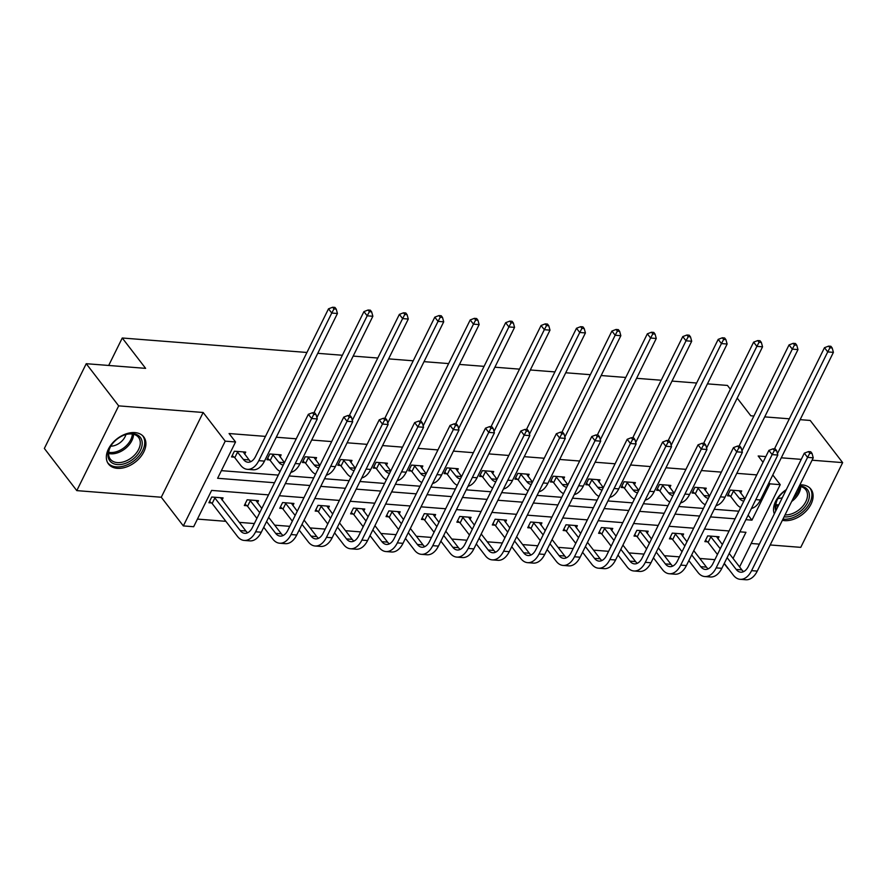 <?xml version="1.0" encoding="UTF-8"?>
<svg xmlns="http://www.w3.org/2000/svg" width="887" height="887" viewBox="0 0 887 887"><rect width="100%" height="100%" fill="white"/><g stroke="black" fill="none" stroke-linecap="round" stroke-linejoin="round"><path stroke-width="1.33" d="M134.957 432.601A22.23 14.791 -37.6 0 1 143.749 436.914A22.23 14.791 -37.6 0 1 140.19 457.37A22.23 14.791 -37.6 0 1 117.295 468.336A22.23 14.791 -37.6 0 1 108.502 464.023A22.23 14.791 -37.6 0 1 112.061 443.567A22.23 14.791 -37.6 0 1 134.957 432.601M799.886 484.856A22.23 14.791 -37.6 0 1 802.147 484.89A22.23 14.791 -37.6 0 1 810.94 489.203A22.23 14.791 -37.6 0 1 807.392 509.659A22.23 14.791 -37.6 0 1 784.485 520.625A22.23 14.791 -37.6 0 1 782.367 520.314M774.318 513.872A22.23 14.791 -37.6 0 1 786.314 489.613M770.182 544.962L800.761 547.357L842.65 462.615L812.071 460.209M800.141 419.662L810.208 420.449L842.65 462.615M76.792 490.622L44.35 448.456L86.239 363.703L118.681 405.869L76.792 490.622L161.279 497.241L183.343 525.913L225.22 441.161L235.554 441.97L217.614 478.281L274.526 482.739M751.167 543.476L759.372 544.119M724.169 563.6L728.016 568.6M197.435 519.095L225.863 521.323M239.246 522.365L254.358 523.552M274.671 525.148L289.783 526.335M310.095 527.92L325.207 529.107M345.52 530.703L360.632 531.89M380.944 533.475L396.068 534.661M416.38 536.258L431.492 537.433M451.805 539.03L466.917 540.216M487.229 541.802L502.341 542.988M522.654 544.585L537.766 545.771M558.078 547.357L573.19 548.543M593.503 550.14L608.615 551.326M628.927 552.911L644.051 554.098M664.363 555.694L679.475 556.87M699.788 558.466L714.9 559.653M268.528 494.879L211.616 490.411L193.665 526.723L183.343 525.913M86.239 363.703L145.623 368.36L122.262 338.002L108.691 365.466M122.262 338.002L306.935 352.472M317.746 353.325L342.371 355.255M353.17 356.097L377.795 358.026M388.595 358.869L413.22 360.798M424.03 361.652L448.645 363.581M459.455 364.424L484.069 366.353M494.879 367.207L519.494 369.136M530.304 369.979L554.918 371.908M565.729 372.762L590.354 374.691M601.153 375.534L625.778 377.463M636.589 378.305L661.203 380.235M672.013 381.088L696.628 383.018M707.438 383.86L727.462 385.435L730.367 389.216M280.115 456.982L281.157 454.865L269.803 453.978L266.965 459.71L269.515 459.909M350.964 462.537L352.006 460.42L340.652 459.533L337.825 465.265L340.375 465.464M421.813 468.092L422.855 465.974L411.501 465.087L408.674 470.809L411.224 471.008M492.662 473.636L493.715 471.529L482.351 470.642L479.523 476.363L482.073 476.563M563.522 479.191L564.564 477.084L553.211 476.197L550.383 481.918L552.934 482.118M634.371 484.745L635.414 482.639L624.06 481.752L621.233 487.473L623.783 487.673M705.22 490.3L706.263 488.194L694.909 487.296L692.082 493.028L694.632 493.227M221.384 470.653L278.296 475.11M289.107 475.953L313.732 477.882M324.531 478.736L349.156 480.665M359.956 481.508L384.581 483.437M395.391 484.291L420.006 486.22M430.816 487.063L455.43 488.992M466.24 489.835L490.855 491.764M501.665 492.618L526.29 494.547M537.09 495.389L561.715 497.319M572.514 498.172L597.139 500.102M607.95 500.944L632.564 502.874M643.374 503.727L667.989 505.657M678.799 506.499L703.413 508.428M714.223 509.271L738.838 511.2M756.788 474.9L736.809 473.336M721.364 472.117L701.384 470.553M685.928 469.345L665.96 467.782M650.504 466.573L630.535 464.999M615.079 463.79L595.11 462.227M579.654 461.018L559.686 459.455M544.23 458.235L524.261 456.672M508.805 455.463L488.826 453.9M473.381 452.692L453.401 451.117M437.945 449.909L417.977 448.345M402.521 447.137L382.552 445.562M367.096 444.354L347.127 442.79M331.671 441.582L311.703 440.019M296.247 438.799L276.278 437.236M265.468 436.393L229.068 433.532L235.554 441.97M740.656 493.072L741.698 490.966L730.345 490.079L727.506 495.8L730.056 495.999M669.796 487.528L670.838 485.411L659.484 484.524L656.657 490.245L659.207 490.444M598.947 481.974L599.989 479.856L588.635 478.969L585.808 484.701L588.358 484.901M528.098 476.419L529.14 474.301L517.786 473.414L514.948 479.146L517.498 479.346M457.237 470.864L458.28 468.757L446.926 467.859L444.099 473.591L446.649 473.791M386.388 465.309L387.431 463.202L376.077 462.315L373.25 468.037L375.8 468.236M315.539 459.754L316.581 457.648L305.228 456.761L302.389 462.482L304.951 462.681M244.679 454.199L245.732 452.093L234.368 451.206L231.54 456.927L234.09 457.127M768.996 482.672L769.905 483.847L780.238 484.657L739.581 566.926M765.836 456.594L758.174 455.985L763.02 462.282M772.799 474.988L780.238 484.657M801.26 459.366L781.292 457.803M737.197 398.097L750.823 415.792L753.906 416.036M764.716 416.879L789.33 418.808M161.279 497.241L203.156 412.488L118.681 405.869M203.156 412.488L225.22 441.161M745.878 519.682L751.954 520.159L769.905 483.847M285.337 483.581L309.962 485.511M320.761 486.364L345.387 488.293M356.186 489.136L380.811 491.065M391.622 491.919L416.236 493.848M427.046 494.691L451.66 496.62M462.471 497.463L487.085 499.392M497.895 500.246L522.51 502.175M533.32 503.018L557.945 504.947M568.744 505.801L593.37 507.73M604.169 508.573L628.794 510.502M639.605 511.355L664.219 513.285M675.029 514.127L699.643 516.057M710.454 516.899L735.068 518.828M733.05 558.433L745.956 532.3L739.88 531.823M729.07 530.969L704.455 529.04M693.645 528.197L669.031 526.268M658.221 525.426L633.595 523.496M622.796 522.643L598.171 520.713M587.371 519.871L562.746 517.941M551.936 517.088L527.322 515.159M516.511 514.316L491.897 512.387M481.087 511.533L456.472 509.604M445.662 508.761L421.048 506.832M410.237 505.989L385.612 504.06M374.813 503.206L350.188 501.277M339.388 500.434L314.763 498.505M303.953 497.651L279.338 495.722M211.45 502.94L208.9 502.741L211.727 497.019L223.08 497.906L222.038 500.013M246.874 505.723L244.324 505.523L247.151 499.791L258.516 500.678L257.463 502.796M282.299 508.495L279.749 508.295L282.587 502.563L293.941 503.461L292.898 505.568M317.734 511.267L315.184 511.067L318.012 505.346L329.365 506.233L328.323 508.351M353.159 514.05L350.609 513.85L353.436 508.118L364.79 509.016L363.748 511.123M388.584 516.822L386.033 516.622L388.861 510.901L400.214 511.788L399.172 513.895M424.008 519.605L421.458 519.405L424.285 513.673L435.639 514.56L434.597 516.678M459.433 522.376L456.883 522.177L459.71 516.456L471.064 517.343L470.021 519.449M494.857 525.159L492.307 524.96L495.146 519.228L506.499 520.115L505.457 522.232M530.282 527.931L527.732 527.732L530.57 522L541.924 522.898L540.882 525.004M565.718 530.703L563.167 530.504L565.995 524.782L577.348 525.669L576.306 527.787M601.142 533.486L598.592 533.287L601.419 527.554L612.773 528.452L611.731 530.559M636.567 536.258L634.017 536.058L636.844 530.337L648.197 531.224L647.155 533.331M671.991 539.041L669.441 538.841L672.268 533.109L683.622 533.996L682.58 536.114M707.416 541.813L704.866 541.613L707.693 535.892L719.058 536.779L718.004 538.886M748.118 515.159L751.954 520.159M732.895 490.278L739.37 498.339A14.247 8.56 -85.5 0 0 743.838 501.088M739.148 490.766L745.002 498.738M740.678 507.497A21.377 12.85 94.5 0 1 736.543 504.071L730.755 496.554L728.16 494.491M774.451 448.922L824.478 347.693L828.624 346.118L829.933 347.804L832.194 347.981L830.897 346.296L828.624 346.118M832.194 347.981L833.403 352.361L760.436 499.98A21.377 12.85 94.5 0 1 751.422 508.462M833.403 352.361L827.726 351.906L777.444 453.656M829.933 347.804L827.726 351.906L824.478 347.693M733.582 490.833L730.755 496.554M812.048 453.445L810.74 451.76L808.478 451.583L809.776 453.268L812.048 453.445L813.246 457.825L807.569 457.382L751.588 570.651A21.377 12.85 94.5 0 1 740.19 579.311A21.377 12.85 94.5 0 1 733.361 575.186L724.28 563.378M717.45 554.497L708.114 542.367L705.52 540.305M716.496 536.58L722.362 544.551M729.203 553.433L741.876 569.897A14.247 8.56 -85.5 0 0 743.639 571.627M710.243 536.092L720.277 548.765M727.107 557.657L736.199 569.454A14.247 8.56 -85.5 0 0 740.745 572.204A14.247 8.56 -85.5 0 0 748.34 566.438L804.321 453.168L808.478 451.583M813.246 457.825L757.265 571.095A21.377 12.85 94.5 0 1 745.867 579.754L740.19 579.311M809.776 453.268L807.569 457.382L804.321 453.168M710.942 536.635L708.114 542.367M697.459 487.495L703.945 495.567A14.247 8.56 -85.5 0 0 708.414 498.317M703.713 487.994L709.578 495.955M705.243 504.725A21.377 12.85 94.5 0 1 701.107 501.288L695.33 493.782L692.736 491.72M739.026 446.139L789.053 344.921L793.2 343.336L794.497 345.021L796.77 345.209L795.473 343.513L793.2 343.336M796.77 345.209L797.978 349.578L725.012 497.208A21.377 12.85 94.5 0 1 715.997 505.69M797.978 349.578L792.302 349.134L742.009 450.884M794.497 345.021L792.302 349.134L789.053 344.921M698.158 488.05L695.33 493.782M662.035 484.723L668.521 492.795A14.247 8.56 -85.5 0 0 672.989 495.534M668.288 485.211L674.153 493.183M669.818 501.942A21.377 12.85 94.5 0 1 665.682 498.516L659.906 490.999L657.3 488.937M703.602 443.367L753.628 342.138L757.775 340.564L759.072 342.249L761.345 342.426L760.048 340.741L757.775 340.564M761.345 342.426L762.554 346.806L689.587 494.436A21.377 12.85 94.5 0 1 680.573 502.918M762.554 346.806L756.877 346.362L706.584 448.101M759.072 342.249L756.877 346.362L753.628 342.138M662.733 485.278L659.906 490.999M776.613 450.674L775.316 448.988L773.043 448.811L774.351 450.496L776.613 450.674L777.821 455.053L772.145 454.61L716.164 567.88A21.377 12.85 94.5 0 1 704.755 576.539A21.377 12.85 94.5 0 1 697.936 572.403L688.855 560.606M682.025 551.714L672.69 539.584L670.084 537.522M681.072 533.797L686.937 541.769M693.778 550.65L706.451 567.126A14.247 8.56 -85.5 0 0 708.214 568.844M674.819 533.309L684.853 545.993M691.683 554.874L700.763 566.682A14.247 8.56 -85.5 0 0 705.32 569.432A14.247 8.56 -85.5 0 0 712.915 563.655L768.896 450.385L773.043 448.811M777.821 455.053L721.841 568.323A21.377 12.85 94.5 0 1 710.432 576.982L704.755 576.539M774.351 450.496L772.145 454.61L768.896 450.385M675.517 533.863L672.69 539.584M741.188 447.902L739.891 446.205L737.618 446.028L738.915 447.713L741.188 447.902L742.397 452.27L736.72 451.827L680.739 565.097A21.377 12.85 94.5 0 1 669.33 573.756A21.377 12.85 94.5 0 1 662.511 569.631L653.431 557.823M646.59 548.942L637.265 536.812L634.66 534.75M645.647 531.025L651.513 538.997M658.342 547.878L671.015 564.343A14.247 8.56 -85.5 0 0 672.789 566.072M639.394 530.537L649.428 543.21M656.258 552.102L665.339 563.899A14.247 8.56 -85.5 0 0 669.885 566.66A14.247 8.56 -85.5 0 0 677.491 560.883L733.471 447.613L737.618 446.028M742.397 452.27L686.416 565.54A21.377 12.85 94.5 0 1 675.007 574.199L669.33 573.756M738.915 447.713L736.72 451.827L733.471 447.613M640.092 531.091L637.265 536.812M799.364 485.921A19.237 12.795 -37.6 0 1 809.376 494.724A19.237 12.795 -37.6 0 1 801.471 510.413A19.237 12.795 -37.6 0 1 784.086 516.822M775.792 510.901A19.237 12.795 -37.6 0 1 775.183 508.107A19.237 12.795 -37.6 0 1 778.398 497.707A19.237 12.795 -37.6 0 1 786.048 490.145M778.598 497.419A17.818 11.853 142.4 0 0 775.803 506.765A17.818 11.853 142.4 0 0 776.447 509.57M785.028 514.915A17.818 11.853 142.4 0 0 807.458 494.369A17.818 11.853 142.4 0 0 805.751 489.702A17.818 11.853 142.4 0 0 799.176 486.298M777.954 498.483A12.684 8.438 142.4 0 0 782.323 497.674M782.955 519.117A22.086 14.691 142.4 0 0 802.879 511.71A22.086 14.691 142.4 0 0 811.915 493.726A22.086 14.691 142.4 0 0 809.809 487.961M142.186 442.425A19.237 12.795 -37.6 0 1 126.131 463.114A19.237 12.795 -37.6 0 1 107.992 455.807A19.237 12.795 -37.6 0 1 111.208 445.418A19.237 12.795 -37.6 0 1 125.067 434.752A19.237 12.795 -37.6 0 1 142.186 442.425M111.407 445.13A17.818 11.853 142.4 0 0 108.613 454.466A17.818 11.853 142.4 0 0 110.321 459.144A17.818 11.853 142.4 0 0 128.626 459.688A17.818 11.853 142.4 0 0 140.268 442.081A17.818 11.853 142.4 0 0 138.56 437.413A17.818 11.853 142.4 0 0 124.734 434.874M110.764 446.183A12.684 8.438 142.4 0 0 125.921 434.519M107.604 462.615A22.086 14.691 142.4 0 0 130.3 463.258A22.086 14.691 142.4 0 0 144.714 441.438A22.086 14.691 142.4 0 0 142.607 435.672M626.61 481.951L633.085 490.012A14.247 8.56 -85.5 0 0 637.565 492.762M632.863 482.439L638.729 490.4M634.393 499.17A21.377 12.85 94.5 0 1 630.258 495.744L624.481 488.227L621.876 486.165M668.177 440.584L718.204 339.366L722.351 337.781L723.648 339.477L725.921 339.654L724.624 337.969L722.351 337.781M725.921 339.654L727.129 344.023L654.162 491.653A21.377 12.85 94.5 0 1 645.137 500.135M727.129 344.023L721.441 343.579L671.16 445.329M723.648 339.477L721.441 343.579L718.204 339.366M627.309 482.495L624.481 488.227M705.764 445.119L704.466 443.433L702.194 443.256L703.491 444.941L705.764 445.119L706.972 449.498L701.295 449.055L645.315 562.325A21.377 12.85 94.5 0 1 633.906 570.984A21.377 12.85 94.5 0 1 627.087 566.848L618.006 555.051M611.165 546.17L601.829 534.041L599.235 531.978M610.223 528.253L616.088 536.214M622.918 545.095L635.591 561.571A14.247 8.56 -85.5 0 0 637.365 563.289M603.969 527.754L614.004 540.438M620.833 549.319L629.914 561.127A14.247 8.56 -85.5 0 0 634.46 563.877A14.247 8.56 -85.5 0 0 642.066 558.1L698.047 444.83L702.194 443.256M706.972 449.498L650.991 562.768A21.377 12.85 94.5 0 1 639.582 571.428L633.906 570.984M703.491 444.941L701.295 449.055L698.047 444.83M604.668 528.308L601.829 534.041M591.186 479.168L597.661 487.24A14.247 8.56 -85.5 0 0 602.14 489.99M597.439 479.656L603.304 487.628M598.969 496.398A21.377 12.85 94.5 0 1 594.833 492.961L589.046 485.444L586.451 483.382M632.753 437.812L682.779 336.583L686.926 335.009L688.223 336.694L690.496 336.872L689.199 335.186L686.926 335.009M690.496 336.872L691.694 341.251L618.738 488.881A21.377 12.85 94.5 0 1 609.713 497.363M691.694 341.251L686.017 340.808L635.735 442.558M688.223 336.694L686.017 340.808L682.779 336.583M591.884 479.723L589.046 485.444M670.339 442.347L669.042 440.662L666.769 440.484L668.066 442.169L670.339 442.347L671.548 446.715L665.871 446.272L609.879 559.542A21.377 12.85 94.5 0 1 598.481 568.201A21.377 12.85 94.5 0 1 591.662 564.077L582.582 552.268M575.741 543.387L566.405 531.258L563.81 529.195M574.798 525.47L580.663 533.442M587.493 542.323L600.166 558.788A14.247 8.56 -85.5 0 0 601.94 560.517M568.545 524.982L578.568 537.666M585.409 546.547L594.49 558.344A14.247 8.56 -85.5 0 0 599.035 561.105A14.247 8.56 -85.5 0 0 606.641 555.329L662.622 442.059L666.769 440.484M671.548 446.715L615.567 559.985A21.377 12.85 94.5 0 1 604.158 568.656L598.481 568.201M668.066 442.169L665.871 446.272L662.622 442.059M569.243 525.536L566.405 531.258M555.761 476.397L562.236 484.457A14.247 8.56 -85.5 0 0 566.704 487.207M562.014 476.884L567.868 484.856M563.544 493.615A21.377 12.85 94.5 0 1 559.409 490.189L553.621 482.672L551.027 480.61M597.317 435.04L647.355 333.811L651.501 332.237L652.799 333.922L655.072 334.1L653.774 332.414L651.501 332.237M655.072 334.1L656.269 338.468L583.313 486.098A21.377 12.85 94.5 0 1 574.288 494.58M656.269 338.468L650.592 338.025L600.311 439.775M652.799 333.922L650.592 338.025L647.355 333.811M556.459 476.94L553.621 482.672M634.915 439.564L633.617 437.879L631.344 437.701L632.642 439.387L634.915 439.564L636.112 443.943L630.435 443.5L574.454 556.77A21.377 12.85 94.5 0 1 563.057 565.429A21.377 12.85 94.5 0 1 556.238 561.294L547.146 549.496M540.316 540.615L530.98 528.486L528.386 526.423M539.374 522.698L545.228 530.659M552.069 539.551L564.742 556.016A14.247 8.56 -85.5 0 0 566.516 557.735M533.12 522.21L543.143 534.883M549.984 543.764L559.065 555.572A14.247 8.56 -85.5 0 0 563.611 558.322A14.247 8.56 -85.5 0 0 571.217 552.557L627.198 439.287L631.344 437.701M636.112 443.943L580.131 557.213A21.377 12.85 94.5 0 1 568.733 565.873L563.057 565.429M632.642 439.387L630.435 443.5L627.198 439.287M533.808 522.753L530.98 528.486M520.336 473.614L526.811 481.685A14.247 8.56 -85.5 0 0 531.28 484.435M526.59 474.101L532.444 482.073M528.12 490.844A21.377 12.85 94.5 0 1 523.984 487.406L518.196 479.9L515.602 477.827M561.892 432.257L611.919 331.039L616.077 329.454L617.374 331.139L619.636 331.317L618.339 329.631L616.077 329.454M619.636 331.317L620.845 335.696L547.878 483.326A21.377 12.85 94.5 0 1 538.864 491.808M620.845 335.696L615.168 335.253L564.886 437.003M617.374 331.139L615.168 335.253L611.919 331.039M521.024 474.168L518.196 479.9M599.49 436.792L598.193 435.107L595.92 434.929L597.217 436.615L599.49 436.792L600.687 441.172L595.011 440.717L539.03 553.987A21.377 12.85 94.5 0 1 527.632 562.657A21.377 12.85 94.5 0 1 520.802 558.522L511.721 546.714M504.891 537.832L495.556 525.703L492.961 523.64M503.949 519.915L509.803 527.887M516.644 536.768L529.317 553.244A14.247 8.56 -85.5 0 0 531.091 554.963M497.696 519.427L507.719 532.111M514.56 540.992L523.64 552.789A14.247 8.56 -85.5 0 0 528.186 555.55A14.247 8.56 -85.5 0 0 535.792 549.774L591.773 436.504L595.92 434.929M600.687 441.172L544.707 554.442A21.377 12.85 94.5 0 1 533.309 563.101L527.632 562.657M597.217 436.615L595.011 440.717L591.773 436.504M498.383 519.982L495.556 525.703M484.912 470.842L491.387 478.902A14.247 8.56 -85.5 0 0 495.855 481.652M491.165 471.33L497.019 479.302M492.684 488.061A21.377 12.85 94.5 0 1 488.56 484.635L482.772 477.117L480.177 475.055M526.468 429.485L576.495 328.257L580.641 326.682L581.939 328.367L584.211 328.545L582.914 326.859L580.641 326.682M584.211 328.545L585.42 332.924L512.453 480.543A21.377 12.85 94.5 0 1 503.439 489.025M585.42 332.924L579.743 332.481L529.45 434.22M581.939 328.367L579.743 332.481L576.495 328.257M485.599 471.396L482.772 477.117M564.054 434.009L562.757 432.324L560.495 432.146L561.793 433.832L564.054 434.009L565.263 438.389L559.586 437.945L503.605 551.215A21.377 12.85 94.5 0 1 492.196 559.874A21.377 12.85 94.5 0 1 485.377 555.75L476.297 543.942M469.467 535.061L460.131 522.931L457.537 520.869M468.513 517.143L474.379 525.115M481.22 533.996L493.893 550.461A14.247 8.56 -85.5 0 0 495.656 552.191M462.26 516.655L472.294 529.328M479.124 538.221L488.216 550.018A14.247 8.56 -85.5 0 0 492.762 552.767A14.247 8.56 -85.5 0 0 500.357 547.002L556.337 433.732L560.495 432.146M565.263 438.389L509.282 551.659A21.377 12.85 94.5 0 1 497.884 560.318L492.196 559.874M561.793 433.832L559.586 437.945L556.337 433.732M462.959 517.199L460.131 522.931M449.476 468.059L455.962 476.131A14.247 8.56 -85.5 0 0 460.431 478.88M455.73 468.558L461.595 476.519M457.26 485.289A21.377 12.85 94.5 0 1 453.124 481.863L447.347 474.345L444.742 472.283M491.043 426.702L541.07 325.485L545.217 323.899L546.514 325.584L548.787 325.773L547.49 324.077L545.217 323.899M548.787 325.773L549.995 330.141L477.029 477.771A21.377 12.85 94.5 0 1 468.014 486.253M549.995 330.141L544.319 329.698L494.026 431.448M546.514 325.584L544.319 329.698L541.07 325.485M450.175 468.613L447.347 474.345M528.63 431.237L527.333 429.552L525.06 429.375L526.357 431.06L528.63 431.237L529.838 435.617L524.162 435.173L468.181 548.443A21.377 12.85 94.5 0 1 456.772 557.103A21.377 12.85 94.5 0 1 449.953 552.967L440.872 541.17M434.042 532.278L424.707 520.148L422.101 518.086M433.089 514.36L438.954 522.332M445.784 531.213L458.457 547.689A14.247 8.56 -85.5 0 0 460.231 549.408M426.835 513.872L436.87 526.556M443.7 535.438L452.78 547.246A14.247 8.56 -85.5 0 0 457.337 549.995A14.247 8.56 -85.5 0 0 464.932 544.219L520.913 430.949L525.06 429.375M529.838 435.617L473.858 548.887A21.377 12.85 94.5 0 1 462.449 557.546L456.772 557.103M526.357 431.06L524.162 435.173L520.913 430.949M427.534 514.427L424.707 520.148M414.052 465.287L420.538 473.359A14.247 8.56 -85.5 0 0 425.006 476.097M420.305 465.775L426.17 473.747L420.538 473.359M421.835 482.506A21.377 12.85 94.5 0 1 417.699 479.08L411.923 471.562L409.317 469.5M455.619 423.931L505.645 322.702L509.792 321.127L511.089 322.813L513.362 322.99L512.065 321.305L509.792 321.127M513.362 322.99L514.571 327.37L441.604 475A21.377 12.85 94.5 0 1 432.59 483.482M514.571 327.37L508.894 326.926L458.601 428.665M511.089 322.813L508.894 326.926L505.645 322.702M414.75 465.841L411.923 471.562M378.627 462.515L385.102 470.576A14.247 8.56 -85.5 0 0 389.581 473.325M384.88 463.003L390.746 470.964M386.41 479.734A21.377 12.85 94.5 0 1 382.275 476.308L376.498 468.791L373.893 466.728M420.194 421.148L470.221 319.93L474.368 318.344L475.665 320.041L477.938 320.218L476.641 318.533L474.368 318.344M477.938 320.218L479.135 324.587L406.179 472.217A21.377 12.85 94.5 0 1 397.154 480.699M479.135 324.587L473.458 324.143L423.177 425.893M475.665 320.041L473.458 324.143L470.221 319.93M379.326 463.058L376.498 468.791M343.202 459.732L349.678 467.804A14.247 8.56 -85.5 0 0 354.157 470.553M349.456 460.22L355.321 468.192M350.986 476.962A21.377 12.85 94.5 0 1 346.85 473.525L341.063 466.008L338.468 463.945M384.77 418.376L434.796 317.158L438.943 315.572L440.24 317.258L442.513 317.435L441.216 315.75L438.943 315.572M442.513 317.435L443.711 321.815L370.755 469.445A21.377 12.85 94.5 0 1 361.73 477.927M443.711 321.815L438.034 321.371L387.752 423.121M440.24 317.258L438.034 321.371L434.796 317.158M343.901 460.286L341.063 466.008M307.778 456.96L314.253 465.021A14.247 8.56 -85.5 0 0 318.721 467.771M314.031 457.448L319.885 465.42M315.561 474.179A21.377 12.85 94.5 0 1 311.426 470.753L305.638 463.236L303.044 461.173M349.334 415.604L399.372 314.375L403.518 312.801L404.816 314.486L407.089 314.663L405.78 312.978L403.518 312.801M407.089 314.663L408.286 319.043L335.33 466.662A21.377 12.85 94.5 0 1 326.305 475.144M408.286 319.043L402.609 318.588L352.327 420.338M404.816 314.486L402.609 318.588L399.372 314.375M308.465 457.504L305.638 463.236M272.353 454.177L278.828 462.249A14.247 8.56 -85.5 0 0 283.297 464.999M278.607 454.665L284.461 462.637M280.137 471.407A21.377 12.85 94.5 0 1 276.001 467.97L270.213 460.464L267.619 458.402M313.909 412.821L363.936 311.603L368.083 310.018L369.391 311.703L371.653 311.88L370.356 310.195L368.083 310.018M371.653 311.88L372.862 316.26L299.895 463.89A21.377 12.85 94.5 0 1 290.881 472.372M372.862 316.26L367.185 315.816L316.903 417.566M369.391 311.703L367.185 315.816L363.936 311.603M273.041 454.732L270.213 460.464M236.918 451.405L243.404 459.466A14.247 8.56 -85.5 0 0 247.95 462.227A14.247 8.56 -85.5 0 0 255.556 456.45L328.512 308.82L332.658 307.246L333.955 308.931L336.228 309.108L334.931 307.423L332.658 307.246M243.171 451.893L249.081 459.921A14.247 8.56 -85.5 0 0 250.855 461.639M336.228 309.108L337.437 313.488L331.76 313.044L258.793 460.663A21.377 12.85 94.5 0 1 247.395 469.334A21.377 12.85 94.5 0 1 240.577 465.198L234.789 457.681L232.194 455.619M337.437 313.488L264.47 461.118A21.377 12.85 94.5 0 1 253.072 469.777L247.395 469.334M333.955 308.931L331.76 313.044L328.512 308.82M237.616 451.96L234.789 457.681M493.205 428.465L491.908 426.769L489.635 426.592L490.932 428.277L493.205 428.465L494.414 432.834L488.737 432.39L432.756 545.66A21.377 12.85 94.5 0 1 421.347 554.32A21.377 12.85 94.5 0 1 414.528 550.195L405.448 538.387M398.607 529.506L389.282 517.376L386.677 515.314M397.664 511.588L403.53 519.56M410.359 528.441L423.032 544.906A14.247 8.56 -85.5 0 0 424.806 546.636M391.411 511.1L401.445 523.773M408.275 532.666L417.356 544.463A14.247 8.56 -85.5 0 0 421.902 547.224A14.247 8.56 -85.5 0 0 429.508 541.447L485.488 428.177L489.635 426.592M494.414 432.834L438.433 546.104A21.377 12.85 94.5 0 1 427.024 554.763L421.347 554.32M490.932 428.277L488.737 432.39L485.488 428.177M392.109 511.655L389.282 517.376M457.781 425.682L456.483 423.997L454.211 423.82L455.508 425.505L457.781 425.682L458.989 430.062L453.312 429.618L397.332 542.888A21.377 12.85 94.5 0 1 385.923 551.548A21.377 12.85 94.5 0 1 379.104 547.412L370.023 535.615M363.182 526.734L353.846 514.604L351.252 512.542M362.24 508.816L368.105 516.777M374.935 525.658L387.608 542.134A14.247 8.56 -85.5 0 0 389.382 543.853M355.986 508.318L366.009 521.002M372.85 529.883L381.931 541.691A14.247 8.56 -85.5 0 0 386.477 544.441A14.247 8.56 -85.5 0 0 394.083 538.664L450.064 425.394L454.211 423.82M458.989 430.062L403.008 543.332A21.377 12.85 94.5 0 1 391.599 551.991L385.923 551.548M455.508 425.505L453.312 429.618L450.064 425.394M356.685 508.872L353.846 514.604M422.356 422.911L421.059 421.225L418.786 421.048L420.083 422.733L422.356 422.911L423.565 427.279L417.877 426.835L361.896 540.105A21.377 12.85 94.5 0 1 350.498 548.765A21.377 12.85 94.5 0 1 343.679 544.64L334.599 532.832M327.758 523.951L318.422 511.821L315.827 509.759M326.815 506.033L332.68 514.005M339.51 522.886L352.183 539.351A14.247 8.56 -85.5 0 0 353.957 541.081M320.562 505.546L330.585 518.23M337.426 527.111L346.507 538.908A14.247 8.56 -85.5 0 0 351.052 541.669A14.247 8.56 -85.5 0 0 358.658 535.892L414.639 422.622L418.786 421.048M423.565 427.279L367.573 540.549A21.377 12.85 94.5 0 1 356.175 549.219L350.498 548.765M420.083 422.733L417.877 426.835L414.639 422.622M321.26 506.1L318.422 511.821M386.932 420.128L385.634 418.442L383.361 418.265L384.659 419.95L386.932 420.128L388.129 424.507L382.452 424.064L326.471 537.334A21.377 12.85 94.5 0 1 315.073 545.993A21.377 12.85 94.5 0 1 308.255 541.857L299.163 530.06M292.333 521.179L282.997 509.049L280.403 506.987M291.391 503.262L297.245 511.222M304.086 520.115L316.759 536.58A14.247 8.56 -85.5 0 0 318.533 538.298M285.137 502.774L295.16 515.447M302.001 524.328L311.082 536.136A14.247 8.56 -85.5 0 0 315.628 538.886A14.247 8.56 -85.5 0 0 323.234 533.12L379.215 419.85L383.361 418.265M388.129 424.507L332.148 537.777A21.377 12.85 94.5 0 1 320.75 546.436L315.073 545.993M384.659 419.95L382.452 424.064L379.215 419.85M285.825 503.317L282.997 509.049M351.507 417.356L350.199 415.67L347.937 415.493L349.234 417.178L351.507 417.356L352.704 421.735L347.028 421.281L291.047 534.551A21.377 12.85 94.5 0 1 279.649 543.221A21.377 12.85 94.5 0 1 272.819 539.085L263.738 527.277M256.908 518.396L247.573 506.266L244.978 504.204M255.966 500.479L261.82 508.451M268.661 517.332L281.334 533.808A14.247 8.56 -85.5 0 0 283.108 535.526M249.713 499.991L259.736 512.675M266.577 521.556L275.657 533.353A14.247 8.56 -85.5 0 0 280.203 536.114A14.247 8.56 -85.5 0 0 287.798 530.337L343.79 417.067L347.937 415.493M352.704 421.735L296.724 535.005A21.377 12.85 94.5 0 1 285.326 543.664L279.649 543.221M349.234 417.178L347.028 421.281L343.79 417.067M250.4 500.545L247.573 506.266M316.071 414.573L314.774 412.887L312.512 412.71L313.81 414.395L316.071 414.573L317.28 418.952L311.603 418.509L255.622 531.779A21.377 12.85 94.5 0 1 244.213 540.438A21.377 12.85 94.5 0 1 237.394 536.313L212.148 503.494L209.543 501.432M220.53 497.707L245.91 531.025A14.247 8.56 -85.5 0 0 247.673 532.754M214.277 497.219L240.233 530.581A14.247 8.56 -85.5 0 0 244.779 533.331A14.247 8.56 -85.5 0 0 252.374 527.565L308.354 414.296L312.512 412.71M317.28 418.952L261.299 532.222A21.377 12.85 94.5 0 1 249.89 540.882L244.213 540.438M313.81 414.395L311.603 418.509L308.354 414.296M214.976 497.762L212.148 503.494M744.98 498.782L739.37 498.339M760.436 499.98L755.791 499.625M741.876 569.897L736.199 569.454M757.265 571.095L751.588 570.651M709.556 496.01L703.945 495.567M725.012 497.208L720.366 496.842M674.131 493.227L668.521 492.795M689.587 494.436L684.941 494.07M706.451 567.126L700.763 566.682M721.841 568.323L716.164 567.88M671.015 564.343L665.339 563.899M686.416 565.54L680.739 565.097M800.728 486.575A17.818 11.853 -37.6 0 1 791.659 501.499M778.154 506.122A17.818 11.853 -37.6 0 1 775.77 505.778M775.859 504.581A17.23 11.464 142.4 0 0 778.786 504.836M793.244 498.294A17.23 11.464 142.4 0 0 799.553 486.342M133.538 434.286A17.818 11.853 -37.6 0 1 124.901 448.877A17.818 11.853 -37.6 0 1 108.58 453.479M108.657 452.281A17.23 11.464 142.4 0 0 124.025 447.735A17.23 11.464 142.4 0 0 132.351 434.053M638.707 490.456L633.085 490.012M654.162 491.653L649.517 491.287M635.591 561.571L629.914 561.127M650.991 562.768L645.315 562.325M603.271 487.673L597.661 487.24M618.738 488.881L614.092 488.515M600.166 558.788L594.49 558.344M615.567 559.985L609.879 559.542M567.846 484.901L562.236 484.457M583.313 486.098L578.657 485.732M564.742 556.016L559.065 555.572M580.131 557.213L574.454 556.77M532.422 482.129L526.811 481.685M547.878 483.326L543.232 482.96M529.317 553.244L523.64 552.789M544.707 554.442L539.03 553.987M496.997 479.346L491.387 478.902M512.453 480.543L507.807 480.189M493.893 550.461L488.216 550.018M509.282 551.659L503.605 551.215M461.573 476.574L455.962 476.131M477.029 477.771L472.383 477.406M458.457 547.689L452.78 547.246M473.858 548.887L468.181 548.443M441.604 475L436.958 474.634M390.723 471.019L385.102 470.576M406.179 472.217L401.534 471.851M355.288 468.236L349.678 467.804M370.755 469.445L366.109 469.079M319.863 465.464L314.253 465.021M335.33 466.662L330.674 466.307M284.439 462.692L278.828 462.249M299.895 463.89L295.249 463.524M249.081 459.921L243.404 459.466M264.47 461.118L258.793 460.663M423.032 544.906L417.356 544.463M438.433 546.104L432.756 545.66M387.608 542.134L381.931 541.691M403.008 543.332L397.332 542.888M352.183 539.351L346.507 538.908M367.573 540.549L361.896 540.105M316.759 536.58L311.082 536.136M332.148 537.777L326.471 537.334M281.334 533.808L275.657 533.353M296.724 535.005L291.047 534.551M245.91 531.025L240.233 530.581M261.299 532.222L255.622 531.779"/></g></svg>
